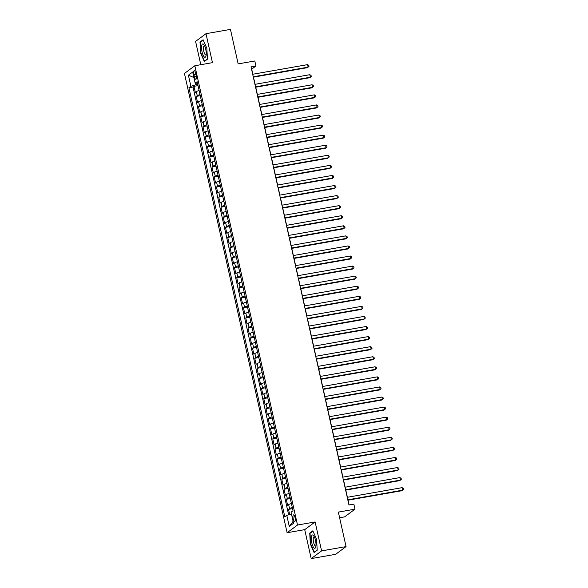 <?xml version="1.0" encoding="UTF-8"?>
<svg xmlns="http://www.w3.org/2000/svg" width="588" height="588" viewBox="0 0 588 588"><rect width="100%" height="100%" fill="white"/><g stroke="black" fill="none" stroke-linecap="round" stroke-linejoin="round"><path stroke-width="0.88" d="M295 517.499A3.337 1.014 -100 0 0 293.522 514.882A3.337 1.014 -100 0 0 293.206 518.829A3.337 1.014 -100 0 0 294.684 521.453A3.337 1.014 -100 0 0 295 517.499M339.607 517.756L344.583 516.881L354.983 509.179L353.858 504.144L348.963 505.004L251.032 66.87L255.92 66.01L254.795 60.976L238.162 63.894L230.452 29.4L205.984 33.7L195.584 41.395L200.795 64.702M311.192 558.6L335.652 554.3L346.06 546.605L321.592 550.897L315.124 521.946L297.506 525.04L287.106 532.735L304.716 529.641L311.192 558.6L321.592 550.897M297.506 525.04L194.841 65.753L184.441 73.449L287.106 532.735M199.119 90.589A4.167 0.595 167.4 0 0 196.341 91.61L195.319 92.367L193.966 86.326L198.009 85.62M200.016 94.617A4.167 0.595 167.4 0 0 197.245 95.638L196.216 96.403L200.258 95.69M196.216 96.403L197.568 102.444L198.597 101.68A4.167 0.595 167.4 0 1 201.368 100.658M203.617 110.728A4.167 0.595 167.4 0 0 200.846 111.757L199.817 112.514L198.472 106.472L202.507 105.759M205.874 120.805A4.167 0.595 167.4 0 0 203.095 121.826L202.074 122.591L200.721 116.542L204.764 115.836M208.123 130.874A4.167 0.595 167.4 0 0 205.352 131.903L204.323 132.66L202.97 126.618L207.013 125.906M210.372 140.951A4.167 0.595 167.4 0 0 207.601 141.973L206.572 142.73L205.219 136.688L209.262 135.975M212.628 151.02A4.167 0.595 167.4 0 0 209.85 152.042L208.828 152.806L207.476 146.757L211.518 146.052M214.877 161.09A4.167 0.595 167.4 0 0 212.106 162.119L211.077 162.876L209.725 156.834L213.767 156.121M217.126 171.167A4.167 0.595 167.4 0 0 214.355 172.188L213.326 172.946L211.974 166.904L216.016 166.191M219.383 181.236A4.167 0.595 167.4 0 0 216.605 182.258L215.583 183.022L214.23 176.973L218.266 176.268M221.632 191.306A4.167 0.595 167.4 0 0 218.854 192.335L217.832 193.092L216.48 187.05L220.522 186.337M223.881 201.383A4.167 0.595 167.4 0 0 221.11 202.404L220.081 203.161L218.729 197.12L222.771 196.414M226.13 211.452A4.167 0.595 167.4 0 0 223.359 212.474L222.33 213.238L220.985 207.189L225.02 206.484M228.387 221.522A4.167 0.595 167.4 0 0 225.608 222.551L224.587 223.308L223.234 217.266L227.277 216.553M230.636 231.599A4.167 0.595 167.4 0 0 227.865 232.62L226.836 233.377L225.483 227.335L229.526 226.63M232.885 241.668A4.167 0.595 167.4 0 0 230.114 242.69L229.085 243.454L227.74 237.412L231.775 236.699M235.141 251.737A4.167 0.595 167.4 0 0 232.363 252.766L231.341 253.524L229.989 247.482L234.031 246.769M237.39 261.814A4.167 0.595 167.4 0 0 234.619 262.836L233.59 263.593L232.238 257.551L236.28 256.846M239.639 271.884A4.167 0.595 167.4 0 0 236.868 272.906L235.839 273.67L234.494 267.628L238.53 266.915M241.896 281.953A4.167 0.595 167.4 0 0 239.118 282.982L238.096 283.739L236.744 277.698L240.786 276.985M244.145 292.03A4.167 0.595 167.4 0 0 241.374 293.052L240.345 293.816L238.993 287.767L243.035 287.062M246.394 302.1A4.167 0.595 167.4 0 0 243.623 303.129L242.594 303.886L241.242 297.844L245.284 297.131M248.65 312.177A4.167 0.595 167.4 0 0 245.872 313.198L244.851 313.955L243.498 307.914L247.533 307.201M250.9 322.246A4.167 0.595 167.4 0 0 248.121 323.268L247.1 324.032L245.747 317.983L249.79 317.277M253.149 332.316A4.167 0.595 167.4 0 0 250.378 333.345L249.349 334.102L247.996 328.06L252.039 327.347M255.405 342.392A4.167 0.595 167.4 0 0 252.627 343.414L251.598 344.171L250.253 338.129L254.288 337.416M257.654 352.462A4.167 0.595 167.4 0 0 254.876 353.484L253.854 354.248L252.502 348.199L256.544 347.493M259.903 362.531A4.167 0.595 167.4 0 0 257.132 363.56L256.103 364.317L254.751 358.276L258.793 357.563M262.152 372.608A4.167 0.595 167.4 0 0 259.381 373.63L258.353 374.387L257.007 368.345L261.043 367.64M264.409 382.678A4.167 0.595 167.4 0 0 261.631 383.699L260.609 384.464L259.257 378.415L263.299 377.709M266.658 392.747A4.167 0.595 167.4 0 0 263.887 393.776L262.858 394.533L261.506 388.492L265.548 387.779M268.907 402.824A4.167 0.595 167.4 0 0 266.136 403.846L265.107 404.603L263.762 398.561L267.797 397.855M271.164 412.894A4.167 0.595 167.4 0 0 268.385 413.915L267.364 414.68L266.011 408.638L270.054 407.925M273.413 422.963A4.167 0.595 167.4 0 0 270.642 423.992L269.613 424.749L268.26 418.707L272.303 417.995M275.662 433.04A4.167 0.595 167.4 0 0 272.891 434.062L271.862 434.819L270.509 428.777L274.552 428.071M277.918 443.109A4.167 0.595 167.4 0 0 275.14 444.131L274.118 444.895L272.766 438.854L276.801 438.141M280.167 453.179A4.167 0.595 167.4 0 0 277.396 454.208L276.367 454.965L275.015 448.923L279.057 448.21M282.416 463.256A4.167 0.595 167.4 0 0 279.645 464.277L278.616 465.035L277.264 458.993L281.307 458.287M284.673 473.325A4.167 0.595 167.4 0 0 281.895 474.354L280.873 475.111L279.521 469.07L283.556 468.357M286.922 483.402A4.167 0.595 167.4 0 0 284.144 484.424L283.122 485.181L281.77 479.139L285.812 478.426M289.171 493.472A4.167 0.595 167.4 0 0 286.4 494.493L285.371 495.258L284.019 489.209L288.061 488.503M291.42 503.541A4.167 0.595 167.4 0 0 288.649 504.57L287.62 505.327L286.275 499.285L290.31 498.573M193.922 74.529L194.415 76.749A3.234 0.978 -100 0 0 195.848 79.284A3.234 0.978 -100 0 0 196.164 75.455L195.664 73.243A3.234 0.978 -100 0 0 194.238 70.7A3.234 0.978 -100 0 0 193.922 74.529L195.877 74.191M195.561 83.151L195.922 84.768L190.879 86.289L188.917 87.744L284.82 516.815L286.79 515.36L289.267 526.444L293.544 523.276L291.067 512.199L293.03 510.744L197.127 81.673L195.157 83.128L197.48 83.246M190.879 86.289L188.403 75.213L192.68 72.045L195.157 83.128M193.966 86.326L193.026 87.024L288.642 514.801M292.324 507.569A4.167 0.595 -12.6 0 0 289.553 508.598L288.524 509.355L289.671 514.493M286.275 499.285L287.297 498.521A4.167 0.595 -12.6 0 1 290.075 497.499M284.019 489.209L285.048 488.452A4.167 0.595 -12.6 0 1 287.819 487.43M281.77 479.139L282.799 478.382A4.167 0.595 -12.6 0 1 285.57 477.353M279.521 469.07L280.542 468.305A4.167 0.595 -12.6 0 1 283.32 467.284M277.264 458.993L278.293 458.236A4.167 0.595 -12.6 0 1 281.064 457.214M275.015 448.923L276.044 448.166A4.167 0.595 -12.6 0 1 278.815 447.137M272.766 438.854L273.788 438.089A4.167 0.595 -12.6 0 1 276.566 437.068M270.509 428.777L271.538 428.02A4.167 0.595 -12.6 0 1 274.317 426.998M268.26 418.707L269.289 417.95A4.167 0.595 -12.6 0 1 272.06 416.921M266.011 408.638L267.033 407.874A4.167 0.595 -12.6 0 1 269.811 406.852M263.762 398.561L264.784 397.804A4.167 0.595 -12.6 0 1 267.562 396.775M261.506 388.492L262.535 387.727A4.167 0.595 -12.6 0 1 265.306 386.706M259.257 378.415L260.286 377.658A4.167 0.595 -12.6 0 1 263.056 376.636M257.007 368.345L258.029 367.588A4.167 0.595 -12.6 0 1 260.807 366.559M254.751 358.276L255.78 357.511A4.167 0.595 -12.6 0 1 258.551 356.49M252.502 348.199L253.531 347.442A4.167 0.595 -12.6 0 1 256.302 346.42M250.253 338.129L251.274 337.372A4.167 0.595 -12.6 0 1 254.053 336.343M247.996 328.06L249.025 327.296A4.167 0.595 -12.6 0 1 251.796 326.274M245.747 317.983L246.776 317.226A4.167 0.595 -12.6 0 1 249.547 316.204M243.498 307.914L244.52 307.156A4.167 0.595 -12.6 0 1 247.298 306.127M241.242 297.844L242.271 297.08A4.167 0.595 -12.6 0 1 245.042 296.058M238.993 287.767L240.022 287.01A4.167 0.595 -12.6 0 1 242.793 285.988M236.744 277.698L237.765 276.941A4.167 0.595 -12.6 0 1 240.543 275.912M234.494 267.628L235.516 266.864A4.167 0.595 -12.6 0 1 238.294 265.842M232.238 257.551L233.267 256.794A4.167 0.595 -12.6 0 1 236.038 255.773M229.989 247.482L231.018 246.725A4.167 0.595 -12.6 0 1 233.789 245.696M227.74 237.412L228.761 236.648A4.167 0.595 -12.6 0 1 231.54 235.626M225.483 227.335L226.512 226.578A4.167 0.595 -12.6 0 1 229.283 225.557M223.234 217.266L224.263 216.502A4.167 0.595 -12.6 0 1 227.034 215.48M220.985 207.189L222.007 206.432A4.167 0.595 -12.6 0 1 224.785 205.41M218.729 197.12L219.758 196.363A4.167 0.595 -12.6 0 1 222.529 195.334M216.48 187.05L217.509 186.286A4.167 0.595 -12.6 0 1 220.279 185.264M214.23 176.973L215.252 176.216A4.167 0.595 -12.6 0 1 218.03 175.195M211.974 166.904L213.003 166.147A4.167 0.595 -12.6 0 1 215.774 165.118M209.725 156.834L210.754 156.07A4.167 0.595 -12.6 0 1 213.525 155.048M207.476 146.757L208.497 146A4.167 0.595 -12.6 0 1 211.276 144.979M205.219 136.688L206.248 135.931A4.167 0.595 -12.6 0 1 209.027 134.902M202.97 126.618L203.999 125.854A4.167 0.595 -12.6 0 1 206.77 124.832M200.721 116.542L201.75 115.785A4.167 0.595 -12.6 0 1 204.521 114.763M198.472 106.472L199.494 105.715A4.167 0.595 -12.6 0 1 202.272 104.686M197.744 84.451L195.922 84.768M354.983 509.179L338.35 512.104L346.06 546.605M194.841 65.753L212.459 62.659L205.984 33.7M252.847 74.242L251.701 69.134L255.92 66.01M349.125 504.974L348.052 500.168M347.405 497.272L345.803 490.098M345.156 487.202L343.554 480.029M342.9 477.125L341.297 469.952M340.65 467.056L339.048 459.882M338.401 456.986L336.799 449.813M336.145 446.909L334.543 439.736M333.896 436.84L332.293 429.666M331.647 426.763L330.044 419.597M329.39 416.694L327.788 409.52M327.141 406.624L325.539 399.45M324.892 396.547L323.29 389.381M322.643 386.478L321.033 379.304M320.386 376.408L318.784 369.235M318.137 366.331L316.535 359.165M315.888 356.262L314.286 349.088M313.632 346.192L312.03 339.019M311.383 336.115L309.78 328.942M309.134 326.046L307.531 318.872M306.877 315.976L305.275 308.803M304.628 305.9L303.026 298.726M302.379 295.83L300.777 288.657M300.123 285.761L298.52 278.587M297.873 275.684L296.271 268.51M295.624 265.614L294.022 258.441M293.375 255.537L291.766 248.371M291.119 245.468L289.516 238.294M288.87 235.398L287.267 228.225M286.621 225.322L285.011 218.155M284.364 215.252L282.762 208.079M282.115 205.183L280.513 198.009M279.866 195.106L278.264 187.939M277.609 185.036L276.007 177.863M275.36 174.967L273.758 167.793M273.111 164.89L271.509 157.716M270.855 154.82L269.253 147.647M268.606 144.751L267.003 137.577M266.357 134.674L264.754 127.5M264.1 124.605L262.498 117.431M261.851 114.535L260.249 107.361M259.602 104.458L258 97.285M257.353 94.389L255.743 87.215M255.096 84.312L253.494 77.146M193.026 87.024L188.917 87.744M288.524 509.355L292.567 508.642M286.79 515.36L291.457 513.956M193.908 77.535L188.403 75.213M289.267 526.444L293.103 521.299M200.574 52.964L204.315 61.52L207.446 59.204L206.844 48.326L203.103 39.764L199.971 42.079L200.89 52.905M315.124 521.946L304.716 529.641M317.204 550.214L316.601 539.336L312.86 530.78L309.729 533.095L310.332 543.974L314.073 552.536L317.204 550.214M200.795 41.939L199.971 42.079M310.545 532.956L309.729 533.095M253.332 77.175L307.406 67.671L308.112 67.15L253.244 76.793M307.546 64.636L308.774 65.319L309.001 66.326L308.112 67.15L307.546 64.636L252.686 74.272M205.734 49.252A6.777 2.058 -100 0 0 204.043 44.842A6.777 2.058 -100 0 0 201.824 45.173A6.777 2.058 -100 0 0 202.081 51.957A6.777 2.058 -100 0 0 206.006 55.978A6.777 2.058 -100 0 0 205.734 49.252M204.653 45.93A4.638 1.411 -100 0 0 204.264 45.835A4.638 1.411 -100 0 0 203.816 51.332A4.638 1.411 -100 0 0 205.866 54.978A4.638 1.411 -100 0 0 206.204 54.75M204.918 61.071L204.492 61.152L200.868 52.854L200.28 42.314L203.257 40.109M207.439 58.969L204.492 61.152M313.308 535.278A6.777 2.058 -100 0 0 311.346 539.519A6.777 2.058 -100 0 0 314.014 547.965A6.777 2.058 -100 0 0 315.756 546.994A6.777 2.058 -100 0 0 313.801 535.859A6.777 2.058 -100 0 0 313.308 535.278M314.404 536.947A4.638 1.411 -100 0 0 314.014 536.851A4.638 1.411 -100 0 0 313.308 540.813A4.638 1.411 -100 0 0 315.058 545.76A4.638 1.411 -100 0 0 315.624 545.987A4.638 1.411 -100 0 0 315.954 545.767M317.189 549.986L314.249 552.161L310.626 543.871L310.038 533.331L313.014 531.126M314.676 552.088L314.249 552.161M255.582 87.245L309.656 77.741L310.361 77.219L255.501 86.862M309.795 74.705L311.03 75.389L311.25 76.403L310.361 77.219L309.795 74.705L254.935 84.341M257.838 97.314L311.912 87.818L312.61 87.296L257.75 96.932M312.052 84.775L313.279 85.466L313.507 86.473L312.61 87.296L312.052 84.775L257.184 94.418M260.087 107.391L314.161 97.887L314.867 97.365L259.999 107.009M314.301 94.852L315.528 95.535L315.756 96.542L314.867 97.365L314.301 94.852L259.44 104.488M262.336 117.46L316.41 107.957L317.116 107.442L262.255 117.078M316.55 104.921L317.785 105.612L318.005 106.619L317.116 107.442L316.55 104.921L261.689 114.557M264.585 127.53L318.667 118.034L319.365 117.512L264.504 127.148M318.806 114.991L320.034 115.682L320.262 116.689L319.365 117.512L318.806 114.991L263.939 124.634M266.842 137.607L320.916 128.103L321.614 127.581L266.754 137.224M321.055 125.068L322.283 125.751L322.511 126.758L321.614 127.581L321.055 125.068L266.195 134.703M269.091 147.676L323.165 138.173L323.87 137.658L269.003 147.294M323.304 135.137L324.539 135.828L324.76 136.835L323.87 137.658L323.304 135.137L268.444 144.773M271.34 157.746L325.414 148.249L326.119 147.728L271.259 157.363M325.554 145.207L326.788 145.898L327.009 146.904L326.119 147.728L325.554 145.207L270.693 154.85M273.596 167.823L327.67 158.319L328.369 157.797L273.508 167.44M327.81 155.283L329.037 155.967L329.265 156.974L328.369 157.797L327.81 155.283L272.942 164.919M275.846 177.892L329.919 168.388L330.625 167.874L275.757 177.51M330.059 165.353L331.287 166.044L331.514 167.051L330.625 167.874L330.059 165.353L275.199 174.996M278.095 187.962L332.169 178.465L332.874 177.944L278.014 187.579M332.308 175.422L333.543 176.113L333.764 177.12L332.874 177.944L332.308 175.422L277.448 185.066M280.351 198.038L334.425 188.535L335.123 188.013L280.263 197.656M334.565 185.499L335.792 186.183L336.02 187.19L335.123 188.013L334.565 185.499L279.697 195.135M282.6 208.108L336.674 198.604L337.38 198.09L282.512 207.726M336.814 195.569L338.041 196.26L338.269 197.267L337.38 198.09L336.814 195.569L281.953 205.212M284.849 218.177L338.923 208.681L339.629 208.159L284.768 217.803M339.063 205.638L340.298 206.329L340.518 207.336L339.629 208.159L339.063 205.638L284.202 215.281M287.106 228.254L341.18 218.751L341.878 218.229L287.017 227.872M341.319 215.715L342.547 216.399L342.775 217.406L341.878 218.229L341.319 215.715L286.452 225.351M289.355 238.324L343.429 228.828L344.134 228.306L289.267 237.942M343.568 225.785L344.796 226.476L345.024 227.482L344.134 228.306L343.568 225.785L288.708 235.428M291.604 248.401L345.678 238.897L346.383 238.375L291.523 248.018M345.817 235.861L347.052 236.545L347.273 237.552L346.383 238.375L345.817 235.861L290.957 245.497M293.853 258.47L347.934 248.967L348.633 248.445L293.772 258.088M348.074 245.931L349.301 246.615L349.529 247.629L348.633 248.445L348.074 245.931L293.206 255.567M296.109 268.54L350.183 259.043L350.882 258.522L296.021 268.157M350.323 256L351.55 256.691L351.778 257.698L350.882 258.522L350.323 256L295.463 265.644M298.359 278.616L352.433 269.113L353.138 268.591L298.27 278.234M352.572 266.077L353.807 266.761L354.027 267.768L353.138 268.591L352.572 266.077L297.712 275.713M300.608 288.686L354.682 279.182L355.387 278.668L300.527 288.304M354.829 276.147L356.056 276.838L356.284 277.845L355.387 278.668L354.829 276.147L299.961 285.783M302.864 298.755L356.938 289.259L357.636 288.737L302.776 298.373M357.078 286.216L358.305 286.907L358.533 287.914L357.636 288.737L357.078 286.216L302.217 295.86M305.113 308.832L359.187 299.329L359.893 298.807L305.025 308.45M359.327 296.293L360.562 296.977L360.782 297.984L359.893 298.807L359.327 296.293L304.466 305.929M307.362 318.902L361.436 309.398L362.142 308.884L307.281 318.52M361.576 306.363L362.811 307.054L363.031 308.061L362.142 308.884L361.576 306.363L306.716 315.999M309.619 328.971L363.693 319.475L364.391 318.953L309.531 328.589M363.832 316.432L365.06 317.123L365.288 318.13L364.391 318.953L363.832 316.432L308.965 326.075M311.868 339.048L365.942 329.545L366.647 329.023L311.78 338.666M366.081 326.509L367.309 327.193L367.537 328.2L366.647 329.023L366.081 326.509L311.221 336.145M314.117 349.118L368.191 339.614L368.897 339.1L314.036 348.735M368.331 336.579L369.565 337.269L369.786 338.276L368.897 339.1L368.331 336.579L313.47 346.222M316.373 359.187L370.447 349.691L371.146 349.169L316.285 358.805M370.587 346.648L371.814 347.339L372.042 348.346L371.146 349.169L370.587 346.648L315.719 356.291M318.623 369.264L372.696 359.76L373.402 359.239L318.534 368.882M372.836 356.725L374.064 357.408L374.291 358.415L373.402 359.239L372.836 356.725L317.976 366.361M320.872 379.334L374.946 369.83L375.651 369.315L320.791 378.951M375.085 366.794L376.32 367.485L376.54 368.492L375.651 369.315L375.085 366.794L320.225 376.438M323.121 389.403L377.202 379.907L377.9 379.385L323.04 389.028M377.342 376.864L378.569 377.555L378.797 378.562L377.9 379.385L377.342 376.864L322.474 386.507M325.377 399.48L379.451 389.976L380.157 389.454L325.289 399.098M379.591 386.941L380.818 387.624L381.046 388.631L380.157 389.454L379.591 386.941L324.73 396.577M327.626 409.549L381.7 400.053L382.406 399.531L327.545 409.167M381.84 397.01L383.075 397.701L383.295 398.708L382.406 399.531L381.84 397.01L326.979 406.653M329.875 419.626L383.957 410.123L384.655 409.601L329.794 419.244M384.096 407.087L385.324 407.771L385.552 408.778L384.655 409.601L384.096 407.087L329.229 416.723M332.132 429.696L386.206 420.192L386.904 419.67L332.044 429.314M386.345 417.157L387.573 417.84L387.801 418.854L386.904 419.67L386.345 417.157L331.485 426.792M334.381 439.765L388.455 430.269L389.16 429.747L334.293 439.383M388.595 427.226L389.829 427.917L390.05 428.924L389.16 429.747L388.595 427.226L333.734 436.869M336.63 449.842L390.704 440.339L391.41 439.817L336.549 449.46M390.844 437.303L392.078 437.986L392.299 438.993L391.41 439.817L390.844 437.303L335.983 446.939M338.886 459.912L392.96 450.408L393.659 449.894L338.798 459.529M393.1 447.372L394.327 448.063L394.555 449.07L393.659 449.894L393.1 447.372L338.232 457.008M341.136 469.981L395.21 460.485L395.915 459.963L341.047 469.599M395.349 457.442L396.577 458.133L396.804 459.14L395.915 459.963L395.349 457.442L340.489 467.085M343.385 480.058L397.459 470.554L398.164 470.032L343.304 479.676M397.598 467.519L398.833 468.202L399.054 469.209L398.164 470.032L397.598 467.519L342.738 477.155M345.641 490.127L399.715 480.624L400.413 480.109L345.553 489.745M399.855 477.588L401.082 478.279L401.31 479.286L400.413 480.109L399.855 477.588L344.987 487.224M347.89 500.197L401.964 490.701L402.67 490.179L347.802 499.815M402.104 487.658L403.331 488.349L403.559 489.356L402.67 490.179L402.104 487.658L347.243 497.301M197.245 95.638L196.341 91.61M289.553 508.598L288.649 504.57M287.297 498.521L286.4 494.493M285.048 488.452L284.144 484.424M282.799 478.382L281.895 474.354M280.542 468.305L279.645 464.277M278.293 458.236L277.396 454.208M276.044 448.166L275.14 444.131M273.788 438.089L272.891 434.062M271.538 428.02L270.642 423.992M269.289 417.95L268.385 413.915M267.033 407.874L266.136 403.846M264.784 397.804L263.887 393.776M262.535 387.727L261.631 383.699M260.286 377.658L259.381 373.63M258.029 367.588L257.132 363.56M255.78 357.511L254.876 353.484M253.531 347.442L252.627 343.414M251.274 337.372L250.378 333.345M249.025 327.296L248.121 323.268M246.776 317.226L245.872 313.198M244.52 307.156L243.623 303.129M242.271 297.08L241.374 293.052M240.022 287.01L239.118 282.982M237.765 276.941L236.868 272.906M235.516 266.864L234.619 262.836M233.267 256.794L232.363 252.766M231.018 246.725L230.114 242.69M228.761 236.648L227.865 232.62M226.512 226.578L225.608 222.551M224.263 216.502L223.359 212.474M222.007 206.432L221.11 202.404M219.758 196.363L218.854 192.335M217.509 186.286L216.605 182.258M215.252 176.216L214.355 172.188M213.003 166.147L212.106 162.119M210.754 156.07L209.85 152.042M208.497 146L207.601 141.973M206.248 135.931L205.352 131.903M203.999 125.854L203.095 121.826M201.75 115.785L200.846 111.757M199.494 105.715L198.597 101.68M196.326 76.411L194.415 76.749"/></g></svg>
